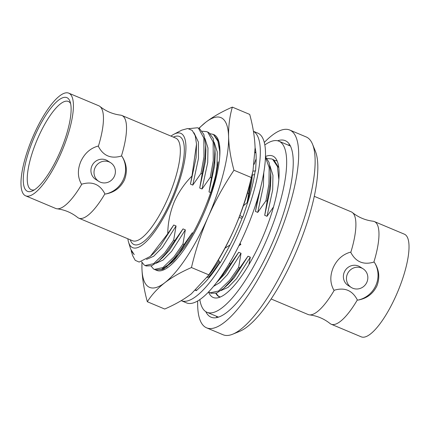 <?xml version="1.0" encoding="UTF-8"?>
<svg xmlns="http://www.w3.org/2000/svg" width="430" height="430" viewBox="0 0 430 430"><rect width="100%" height="100%" fill="white"/><g stroke="black" fill="none" stroke-linecap="round" stroke-linejoin="round"><path stroke-width="0.64" d="M253.426 131.29L257.828 133.139A92.063 26.73 112.8 0 1 245.046 232.479A92.063 26.73 112.8 0 1 186.507 302.887L181.309 300.699A92.063 26.73 112.8 0 1 181.224 300.661M253.437 131.349A92.063 26.73 112.8 0 1 239.849 230.292A92.063 26.73 112.8 0 1 181.309 300.699M242.531 217.016A83.221 24.161 112.8 0 1 237.65 228.905A83.221 24.161 112.8 0 1 226.357 251.808A83.221 24.161 112.8 0 1 225.944 252.544L220.16 262.945L218.424 259.919M255.124 149.963L255.124 149.549M255.092 147.716A83.221 24.161 112.8 0 1 256.054 161.884A83.221 24.161 112.8 0 1 256.017 162.486L255.592 170.898L255.114 171.323A83.221 24.161 112.8 0 1 246.922 204.723A83.221 24.161 112.8 0 1 246.648 205.556L242.81 217.177L239.859 215.451M219.956 262.59A83.221 24.161 112.8 0 1 202.202 285.144A83.221 24.161 112.8 0 1 201.81 285.509L196.29 290.712L196.075 289.874M196.118 290.035A83.221 24.161 112.8 0 1 195.381 290.497M255.592 170.898L252.915 171.086M252.061 175.144L254.614 174.542M239.026 217.585L242.079 218.187M248.185 200.901L246.992 202.702L243.396 205.825M256.43 202.234L257.871 200.987L257.398 199.106M238.892 245.718L240.864 244.471L239.779 243.907M240.864 244.471L240.074 243.294M229.991 245.025L225.019 248.148M209.792 276.866L207.056 277.431M210.238 133.682L213.791 134.606A73.648 21.382 112.8 0 1 219.73 156.633A73.648 21.382 112.8 0 1 206.954 205.943C212.855 190.065 216.58 175.375 218.128 161.874C215.032 186.335 200.842 222.675 185.384 245.815L173.596 261.026L163.056 269.293L155.73 269.981L156.735 270.405M162.088 269.153L164.373 268.621M141.959 262.499L141.938 268.25C142.298 278.828 144.093 289.987 147.323 301.731C151.72 294.792 157.552 288.455 164.819 282.72A92.063 26.73 -67.2 0 0 186.668 257.167A92.063 26.73 -67.2 0 0 208.142 216.973C215.317 200.788 223.923 185.212 233.968 170.237L251.335 177.536L252.99 170.731L255.092 147.899C254.732 137.331 252.937 126.173 249.712 114.418L232.345 107.118C222.03 111.574 213.151 116.632 205.707 122.292L198.8 128.312M142.007 262.59A92.063 26.73 -67.2 0 0 141.938 268.25A92.063 26.73 112.8 0 0 164.819 282.72C172.263 277.054 181.143 272.002 191.457 267.546C195.585 250.083 201.143 233.227 208.142 216.973A92.063 26.73 -67.2 0 0 228.588 136.756C228.405 126.269 229.658 116.39 232.345 107.118M213.178 268.304A92.063 26.73 112.8 0 1 212.613 269.153L208.824 274.84C218.87 259.865 227.475 244.288 234.651 228.11A92.063 26.73 112.8 0 1 213.178 268.304M147.323 301.731L164.685 309.03C175.005 304.574 183.884 299.517 191.328 293.857L208.416 275.453M252.99 170.731L252.012 175.397A92.063 26.73 112.8 0 1 234.651 228.11C241.649 211.856 247.207 194.994 251.335 177.536M191.457 267.546L208.824 274.84M233.968 170.237C230.743 158.493 228.948 147.334 228.588 136.756A92.063 26.73 -67.2 0 0 205.707 122.292A92.063 26.73 -67.2 0 0 198.999 128.403M206.954 205.943A73.648 21.382 112.8 0 1 156.73 270.4M219.73 156.633L219.714 149.823L217.811 140.013L213.474 134.525L217.902 141.244L219.789 151.661M212.791 134.187L213.474 134.525M70.627 103.587A47.87 13.9 -67.2 0 0 68.94 101.765A47.87 13.9 -67.2 0 0 68.338 101.453A47.87 13.9 -67.2 0 0 37.894 138.062A47.87 13.9 -67.2 0 0 30.648 189.404A47.87 13.9 -67.2 0 0 31.25 189.721A47.87 13.9 -67.2 0 0 34.379 189.861M26.87 191.011A50.815 14.754 112.8 0 1 34.567 136.509A50.815 14.754 112.8 0 1 67.515 97.975A50.815 14.754 112.8 0 1 70.079 101.587A50.815 14.754 112.8 0 1 60.797 150.21A50.815 14.754 112.8 0 1 32.567 190.866A50.815 14.754 112.8 0 1 26.87 191.011M78.744 218.144L132.553 240.752A55.68 16.168 -67.2 0 0 167.958 198.171A55.68 16.168 -67.2 0 0 176.391 138.455A55.68 16.168 -67.2 0 0 175.693 138.089L121.883 115.482A55.68 16.168 112.8 0 1 121.427 156.02L121.9 156.219C126.78 163.696 127.629 171.581 124.447 179.885C120.529 187.84 114.17 192.559 105.371 194.054L104.898 193.855A55.68 16.168 112.8 0 1 78.744 218.144A55.68 16.168 112.8 0 1 77.577 217.44C71.525 212.63 64.667 209.749 56.996 208.792A55.68 16.168 -67.2 0 0 81.829 184.158L81.351 183.959C77.604 177.198 77.411 169.726 80.786 161.54C84.517 153.472 90.214 148.334 97.884 146.125L98.357 146.324A55.68 16.168 -67.2 0 0 99.98 106.489A55.68 16.168 -67.2 0 0 98.809 105.785L68.762 93.159A55.68 16.168 112.8 0 1 61.033 153.241A55.68 16.168 112.8 0 1 25.628 195.822A55.68 16.168 112.8 0 1 33.357 135.746A55.68 16.168 112.8 0 1 68.762 93.159M173.376 137.116L173.596 137.014A58.625 17.023 112.8 0 1 180.165 136.853A58.625 17.023 112.8 0 1 171.291 199.724A58.625 17.023 112.8 0 1 133.279 244.175A58.625 17.023 112.8 0 1 130.322 240.01L130.242 239.779M357.341 299.92L357.819 300.124C366.613 298.635 372.971 293.91 376.89 285.955C380.072 277.656 379.222 269.766 374.347 262.289L373.874 262.09A55.68 16.168 -67.2 0 0 374.326 221.552L404.372 234.178A55.68 16.168 112.8 0 1 396.643 294.254A55.68 16.168 112.8 0 1 361.238 336.84L331.191 324.215A55.68 16.168 -67.2 0 0 357.341 299.92C352.385 290.379 344.693 287.149 334.271 290.228A55.68 16.168 112.8 0 1 309.439 314.862A55.68 16.168 112.8 0 1 308.116 314.518L271.137 298.979M374.326 221.552A55.68 16.168 -67.2 0 0 373.004 221.208C365.333 220.251 358.475 217.37 352.423 212.56A55.68 16.168 112.8 0 1 350.799 252.394L350.326 252.195C342.662 254.399 336.959 259.537 333.228 267.611C329.858 275.791 330.046 283.268 333.798 290.03L334.271 290.228M374.347 262.289A24.746 23.65 -57.7 0 1 375.901 285.332A24.746 23.65 -57.7 0 1 357.819 300.124M351.245 287.439L348.166 285.498A11.046 10.556 -57.7 0 1 344.328 272.066A11.046 10.556 -57.7 0 1 359.974 266.82L363.049 268.766A11.046 10.556 122.3 0 0 347.402 274.007A11.046 10.556 122.3 0 0 351.245 287.439A11.046 10.556 122.3 0 0 366.892 282.198A11.046 10.556 122.3 0 0 363.049 268.766M314.271 196.316L351.256 211.856A55.68 16.168 112.8 0 1 352.423 212.56M127.839 238.774A62.022 18.006 -67.2 0 0 128.565 242.181A62.022 18.006 -67.2 0 0 172.134 200.256A62.022 18.006 -67.2 0 0 173.919 134.235A62.022 18.006 -67.2 0 0 170.973 136.111M167.759 233.694L150.285 256.404L153.526 253.485L160.025 246.465L173.742 225.003L167.759 233.694C167.91 222.536 170.146 211.753 174.467 201.353C178.805 191.839 184.637 183.406 191.957 176.064L196.515 144.077L195.22 135.697L192.231 130.414L187.674 128.516L181.772 130.145L173.919 134.235M274.539 160.401A73.793 21.425 112.8 0 1 276.743 160.895A73.793 21.425 112.8 0 1 277.194 161.105M205.825 311.68A95.745 27.799 -67.2 0 0 211.071 317.2A95.745 27.799 -67.2 0 0 271.953 243.977A95.745 27.799 -67.2 0 0 285.246 140.664A95.745 27.799 -67.2 0 0 277.629 140.782M216.295 316.2A95.745 27.799 -67.2 0 0 217.037 317.55M197.676 300.973A107.285 31.148 -67.2 0 0 206.599 327.837L223.057 334.755A107.285 31.148 -67.2 0 0 232.711 334.196L239.628 331.369A101.781 29.552 -67.2 0 0 295.195 254.06A101.781 29.552 -67.2 0 0 315.357 151.145L312.529 144.227A107.285 31.148 -67.2 0 0 306.171 136.939L289.712 130.027A107.285 31.148 -67.2 0 0 264.283 142.454M232.711 334.196A107.285 31.148 -67.2 0 0 291.277 252.706A107.285 31.148 -67.2 0 0 312.529 144.227M206.599 327.837A107.285 31.148 -67.2 0 0 274.818 245.788A107.285 31.148 -67.2 0 0 289.712 130.027M25.628 195.822L55.674 208.448A55.68 16.168 -67.2 0 0 56.996 208.792M110.607 162.696L107.532 160.75A11.046 10.556 122.3 0 0 91.88 165.996A11.046 10.556 122.3 0 0 95.723 179.428L98.798 181.369A11.046 10.556 -57.7 0 1 94.955 167.936A11.046 10.556 -57.7 0 1 110.607 162.696A11.046 10.556 -57.7 0 1 114.45 176.128A11.046 10.556 -57.7 0 1 98.798 181.369M99.98 106.489C106.033 111.3 112.891 114.181 120.561 115.138A55.68 16.168 112.8 0 1 121.883 115.482M81.829 184.158C92.294 181.1 99.98 184.33 104.898 193.855M121.427 156.02C110.962 159.078 103.27 155.848 98.357 146.324M121.9 156.219A24.746 23.65 -57.7 0 1 105.371 194.054M173.742 225.003L176.064 225.976L173.677 240.08L164.652 253.012L153.585 263.697L145.093 265.514L144.244 265.063L141.588 261.779M176.064 225.976L162.346 247.444L153.682 256.258L146.501 259.403M204.965 138.514L207.97 147.984L207.722 162.443L202.052 188.996L199.73 188.023L205.11 157.17L205.664 144.819L205.889 150.204L205.4 161.465L199.73 188.023M214.946 148.721L215.172 154.101L214.683 165.367L209.012 191.92L214.393 161.067L214.946 148.721L213.124 138.342L208.916 132.655L206.798 131.666L207.787 132.177L213.129 141.986L213.264 160.594L210.275 177.343L202.052 188.996M206.798 131.666L202.181 131.225M145.098 265.514L146.221 265.987L151.742 265.724L158.804 260.988L165.776 253.485L183.024 228.9L185.346 229.878L182.96 243.977L173.93 256.909L162.862 267.6L154.375 269.411L153.521 268.96L151.021 265.982M185.346 229.878L171.629 251.34L163.099 260.053L155.988 263.294M214.248 142.416L217.252 151.887L217.005 166.34L215.806 174.408M212.081 191.742L211.442 192.726M167.071 266.88L165.27 267.197M255.957 153.155L255.108 152.338M207.953 276.146L211.06 272.512L219.117 261.128M229.389 263.332L227.948 265.74M263.773 172.554L263.413 185.841L257.742 212.393L255.425 211.42L257.215 201.557M265.45 157.299L269.169 167.549L268.954 183.997L265.966 200.745L257.742 212.393M217.096 281.87L221.466 276.882L238.72 252.302L241.036 253.275L238.65 267.379L229.625 280.312L218.558 290.997L210.066 292.814L208.62 291.916M241.036 253.275L227.32 274.743L219.977 282.499L213.543 286.358M269.943 165.813L272.942 175.284L272.695 189.743L267.025 216.295L264.708 215.322L270.083 184.47L270.637 172.118L270.862 177.504L270.373 188.765L264.708 215.322M273.518 206.921L267.025 216.295M278.828 179.52L277.414 166.475L272.76 159.482L271.771 158.966L267.154 158.525M210.071 292.814L211.195 293.287L216.715 293.023L223.777 288.288L230.749 280.785L247.997 256.199L250.319 257.178L248.905 264.649M250.319 257.178L236.602 278.64L228.072 287.353L220.961 290.594M216.027 293.271L218.499 296.259L220.327 297.017M150.285 256.404L139.159 262.063L135.235 260.344L132.66 255.662L131.155 250.717L134.241 254.63L130.666 249.104L128.565 242.181M198.649 128.242L199.633 128.753L203.841 134.44L205.664 144.819M183.024 228.9L169.307 250.368L162.809 257.382L158.804 260.988M168.087 264.891L175.058 257.382L192.307 232.802L178.59 254.264L172.091 261.284L168.087 264.891L161.024 269.621L155.504 269.884L154.381 269.416M251.244 178.869L247.116 202.589M252.281 175.096L251.808 180.965L247.739 201.842M219.794 262.311L212.189 272.986L208.631 277.108M255.114 152.026L255.898 152.542M257.511 199.541L257.71 198.074M211.625 274.544L209.077 277.011M260.929 186.249L255.425 211.42M265.471 156.671L269.067 162.454L270.637 172.118M238.72 252.302L224.998 273.765L216.655 282.445M271.771 158.966L273.888 159.955L278.796 167.84M247.997 256.199L234.28 277.667L227.782 284.681L223.777 288.288M210.652 192.608L209.012 191.92M192.307 232.802L193.022 233.103M174.806 240.553L173.677 240.08M210.275 177.343L211.399 177.816M184.088 244.455L182.96 243.977M247.524 192.995L248.529 193.419M230.496 263.95L229.367 263.477M265.966 200.745L267.094 201.219M239.779 267.852L238.65 267.379M220.246 297.055A73.648 21.382 112.8 0 1 219.628 296.829L219.354 296.716M289.669 144.684A95.745 27.799 -67.2 0 0 288.191 145.098M220.036 297.141A73.793 21.425 112.8 0 1 219.569 296.963A73.793 21.425 112.8 0 1 215.844 293.33M198.638 128.242L197.515 127.769L198.504 128.28L203.847 138.084L203.981 156.697L200.993 173.446L192.769 185.094L190.452 184.121L191.957 176.064M197.515 127.769L188.872 128.645M194.021 132.805L198.407 142.088L198.44 158.541L192.769 185.094M196.515 144.077L196.118 157.568L190.452 184.121M200.993 173.446L202.116 173.919M350.799 252.394C355.76 261.934 363.452 265.17 373.874 262.09M309.439 314.862C317.109 315.819 323.967 318.7 330.02 323.51A55.68 16.168 -67.2 0 0 331.191 324.215M208.561 291.981A76.739 22.279 -67.2 0 0 213.232 297.495A76.739 22.279 -67.2 0 0 262.031 238.806A76.739 22.279 -67.2 0 0 272.684 155.999A76.739 22.279 -67.2 0 0 265.477 156.525M199.837 299.602A92.799 26.945 -67.2 0 0 207.013 312.298A92.799 26.945 -67.2 0 0 266.019 241.327A92.799 26.945 -67.2 0 0 278.903 141.196A92.799 26.945 -67.2 0 0 264.815 144.958M254.13 164.33L256.151 158.745M276.743 160.895L277.183 161.083M219.569 296.963L220.009 297.151M278.903 141.196L290.411 146.028M207.013 312.298L218.521 317.136"/></g></svg>
